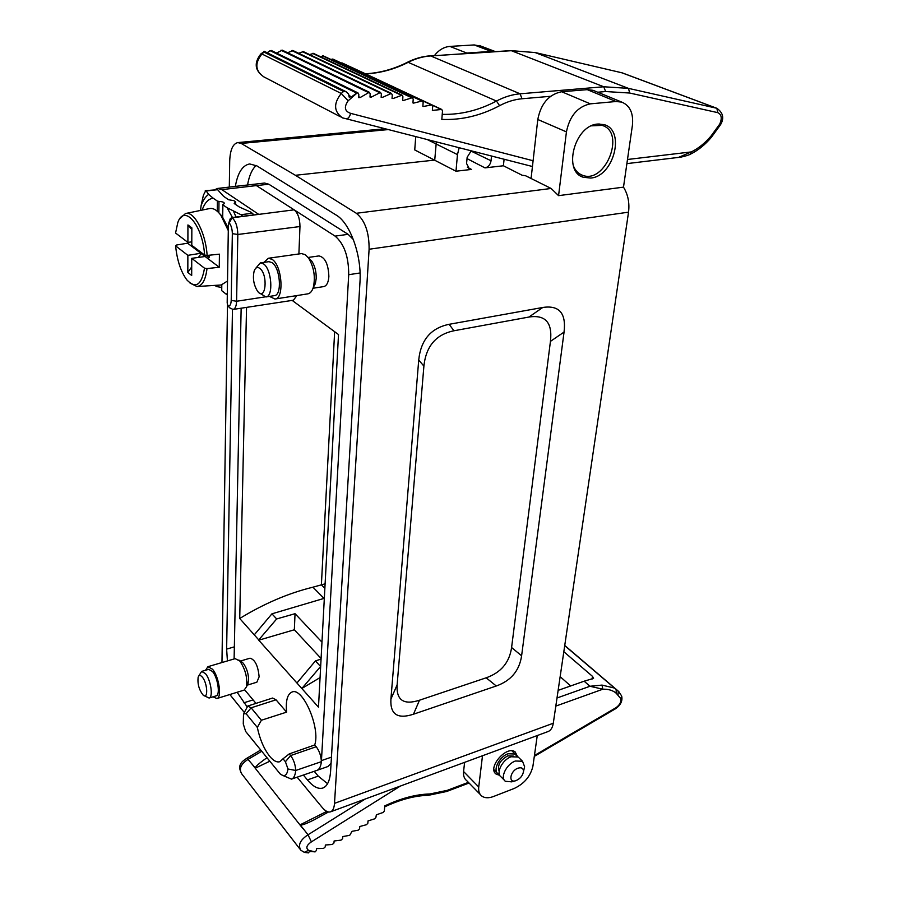 <?xml version="1.0" encoding="UTF-8"?>
<svg xmlns="http://www.w3.org/2000/svg" width="898" height="898" viewBox="0 0 898 898"><rect width="100%" height="100%" fill="white"/><g stroke="black" fill="none" stroke-linecap="round" stroke-linejoin="round"><path stroke-width="1.35" d="M269.681 761.268L255.425 768.104C254.942 766.959 258.759 763.513 266.863 757.789M255.425 768.104L246.972 758.159L260.644 750.066M400.34 786.076L311.404 841.864L308.014 834.77L300.168 824.802L326.771 811.399M311.404 841.864C306.544 845.22 305.601 848.038 308.564 850.294L315.086 851.899L310.933 851.461L309.069 851.899L308.553 852.887L304.86 852.46M315.086 851.899L316.41 850.44L316.511 848.588L323.527 848.43L325.222 846.915L325.345 845.007L332.35 844.479L333.977 842.975L334.101 840.999L341.083 840.113L342.643 838.609L342.778 836.566L349.704 835.342L352.027 831.324L358.19 830.201L359.604 828.731L359.761 826.519L366.496 824.69L367.843 823.241L368.023 820.929L374.623 818.841L375.903 817.405L376.352 814.8L383.12 812.466L384.322 811.062L384.759 805.91C400.912 798.288 415.976 794.303 429.951 793.967L447.271 790.352L468.397 782.36M621.742 102.103L616.006 101.508L587.281 89.654L593.017 90.294L621.764 102.114C630.082 105.605 633.629 113.395 632.394 125.473L623.493 187.143C627.994 194.496 629.678 202.836 628.533 212.164L553.291 723.238C552.573 727.683 550.833 730.456 548.061 731.556L330.554 811.826C332.844 810.894 334.157 808.077 334.505 803.362L553.291 723.238M466.837 780.766C464.255 778.768 463.166 775.681 463.57 771.517L478.735 786.996C478.297 791.138 479.341 794.191 481.878 796.133C484.841 798.165 488.714 798.288 493.518 796.492L514.307 788.422C524.387 783.606 530.595 776.175 532.929 766.129L537.262 735.541M244.278 712.451L229.854 694.524M330.554 811.826C328.107 812.6 325.323 811.141 322.191 807.448L297.126 777.185M388.306 129.57L241.192 143.444L295.408 175.29L434.733 160.08L436.338 141.884M415.74 136.597L414.741 149.932L455.993 171.215L471.484 169.43L469.575 169.183L466.578 163.526L467.151 157.273L471.226 150.819M504.092 159.249L503.408 165.771L522.086 175.222L525.611 175.727M295.408 175.29L356.349 213.286L551.125 188.468L525.566 175.75L531.088 178.41L537.79 119.49C540.888 103.629 548.846 94.38 561.677 91.731L590.334 103.854C577.639 106.604 569.68 115.954 566.436 131.883L558.567 195.652L623.493 187.143M503.408 165.771L484.976 167.881L467.027 158.62M491.52 156.028L491.049 160.776C490.33 164.749 488.299 167.118 484.976 167.881M464.614 762.357L463.57 771.517M478.735 786.996L482.495 755.757M499.759 775.333L496.212 774.166C486.795 768.082 506.506 744.97 515.16 751.918L517.585 756.655M494.989 51.635L491.15 51.399L474.2 44.934L449.876 46.415L466.803 53.049L463.144 53.7M474.2 44.934L481.249 46.225M434.43 55.564C438.841 49.974 443.982 46.92 449.876 46.415M587.281 89.654L561.677 91.731M593.017 90.294L595.004 91.102M597.855 124.047C574.731 125.024 562.44 171.361 583.307 177.265L590.66 178.051C613.727 176.58 625.783 130.154 604.085 124.631L597.855 124.047M616.006 101.508L590.334 103.854M232.459 309.462L226.633 649.108L227.418 660.917M237.117 692.279L246.95 706.603M303.389 775.03L307.419 779.924C313.133 786.715 318.285 789.409 322.887 788.017C327.332 786.244 329.903 780.688 330.587 771.36L359.963 282.241C361.916 255.795 350.198 223.03 336.155 215.049L256.862 165.861L249.711 163.952C242.527 165.254 237.746 172.719 235.355 186.369M221.963 662.533L227.486 305.073M229.304 187.076L229.708 160.944C230.157 149.887 232.851 143.77 237.813 142.591L385.13 128.751M628.533 212.164L369.1 249.251L334.505 803.362M369.1 249.251C369.213 232.358 364.97 220.369 356.349 213.286M241.192 143.444L237.813 142.591M423.901 366.115L418.726 360.053L390.911 699.115L397.118 684.882C396.22 700.182 403.673 705.3 419.489 700.216L486.166 677.81C500.983 672.591 509.458 662.488 511.591 647.525L550.44 341.375C552.596 322.606 545.412 314.502 528.911 317.05L453.961 330.767C436.001 334.494 425.978 346.28 423.901 366.115L397.118 684.882M418.726 360.053C420.803 339.949 430.928 328.039 449.123 324.313L453.961 330.767M528.911 317.05L542.762 307.475L449.123 324.313M542.762 307.475C559.207 304.994 566.301 313.189 564.056 332.069L550.44 341.375M511.591 647.525L521.603 655.798L564.056 332.069M521.603 655.798C519.414 670.671 510.973 680.729 496.28 685.982L486.166 677.81M419.489 700.216L413.473 714.213L496.28 685.982M413.473 714.213C397.567 719.41 390.046 714.381 390.911 699.115M314.233 771.315L318.24 776.108L327.568 783.696M256.177 165.457C252.001 169.329 249.139 175.817 247.556 184.943M231.37 217.619L258.747 214.375L221.873 189.635L217.675 188.434L264.45 183.046L268.805 184.213L256.379 185.594L294.14 209.829C297.934 213.051 299.876 218.629 299.966 226.543L237.824 234.479L236.589 301.257C236.387 306.162 235.197 308.89 233.031 309.451L229.72 307.823M353.363 239.542L348.121 234.333L268.805 184.213M243.975 713.135L247.758 706.03L272.577 698.049L276.045 699.811L286.597 712.136C285.575 700.743 287.394 694.042 292.075 692.01C302.828 686.97 320.631 728.132 314.704 744.981L289.246 753.905L290.615 755.566C293.713 759.775 295.408 764.748 295.711 770.473L321.372 761.672C320.844 766.51 319.374 769.406 316.949 770.372L327.905 766.533L331.07 763.255M244.683 689.844L255.986 703.381M321.417 761.167L348.705 274.698C348.716 256.648 344.17 243.785 335.077 236.107L294.14 209.829L232.155 217.799C235.714 221.043 237.6 226.599 237.824 234.479L232.335 233.66C232.256 229.057 231.213 225.465 229.203 222.85L228.384 224.882L227.183 302.94L227.901 305.971C229.888 306.431 230.999 304.568 231.213 300.415L232.335 233.66M241.147 308.205L234.109 658.941M240.417 661.051L250.048 658.189C255.066 659.637 258.096 665.856 259.118 676.845L256.862 682.199L247.242 685.152M308.149 257.457L318.947 255.919C325.042 257.255 328.354 264.124 328.87 276.494C328.421 282.477 326.715 285.845 323.763 286.585L313.02 288.247M314.704 744.981L316.208 746.732C319.239 750.694 320.956 755.487 321.361 761.1M298.899 253.954L299.966 226.543M296.935 295.565L293.399 300.213L233.031 309.451M292.153 300.403L338.512 334.55L318.476 707.153L258.736 640.195M258.747 639.904L239.721 618.486C264.068 603.591 288.471 593.151 312.931 587.191L325.11 583.823M246.546 307.385L239.721 618.486M217.675 188.434L214.981 189.601M253.853 214.734L251.114 212.276L239.384 207.034L234.198 203.52L235.669 201.87L233.85 200.636L228.664 199.771L223.591 196.336L217.608 189.691L205.272 190.679M235.669 202.039L235.624 204.486L235.635 202.14M286.597 712.136L261.385 720.241L251.114 707.826L246.108 713.73L243.639 713.888L243.481 715.1L243.268 723.956L245.659 731.466L280.086 773.84C284.408 777.185 287.046 775.569 287.977 768.991L285.418 761.729L283.016 758.788L279.873 761.695C276.82 762.626 273.374 760.763 269.523 756.105C263.877 748.719 259.814 739.166 257.322 727.425L246.108 713.73M257.322 727.425L261.385 720.241M289.246 753.905L283.016 758.788M334.64 331.699L321.383 584.845L324.863 588.325M254.257 634.852L271.937 613.828L324.335 598.304M271.937 613.828L276.663 618.947L258.624 640.05M321.978 642.16L295.038 613.693L276.663 618.947M296.98 682.94L315.423 660.917L321.057 659.11M315.423 660.917L320.597 666.518L301.885 688.463L320.07 677.575M312.931 587.191L324.01 598.394M258.703 640.207L294.342 629.779L295.038 613.693M321.091 658.515L294.342 629.779M287.977 768.991L295.711 770.473C295.251 775.344 293.837 778.24 291.48 779.127L282.679 775.412M491.15 51.399L466.803 53.049M551.125 188.468L558.567 195.652M247.758 706.03L251.114 707.826L276.045 699.811M600.616 124.755L599.83 123.958M577.683 173.505L578.817 173.561M459.159 147.732L457.464 154.602L455.993 171.215M227.901 305.971L230.651 308.643M230.236 218.753L232.155 217.799L229.203 222.85M308.71 258.209L311.842 261.217C314.872 265.976 316.332 271.701 316.208 278.414L315.378 283.6L313.301 287.405M269.467 296.407L274.968 299.023L307.857 293.848C310.248 293.399 312.055 291.266 313.29 287.45C315.568 277.134 314.019 267.368 308.654 258.153L305.32 254.673L301.47 253.595L268.367 258.254L263.945 262.373M274.968 299.023C284.453 298.72 282.163 265.471 272.116 259.365L268.367 258.254M265.864 296.969L274.373 295.644C282.286 295.386 280.378 267.716 272.027 262.609L268.884 261.666L260.319 262.889L263.44 263.832C271.746 268.973 273.71 296.722 265.864 296.969L259.791 293.163M255.728 268.311L260.319 262.889M259.645 268.255C257.255 266.717 255.436 267.626 254.168 270.994C252.551 278.099 253.651 284.801 257.445 291.075C265.685 302.536 268.513 274.395 259.645 268.255M227.306 295.015L225.847 293.904L227.329 293.859M242.752 216.16L240.888 214.689L252.574 213.264M232.459 217.484L227.127 207.775L240.888 214.689M205.732 190.634L203.397 195.225L201.107 205.664C203.015 200.31 205.519 196.55 208.617 194.395L213.23 198.222C208.459 198.727 204.755 202.69 202.117 210.087M217.608 189.691L206.203 190.96L208.617 194.395M200.501 210.424L201.107 205.664M217.271 211.255L217.395 201.085L213.23 198.222M217.395 201.085L218.989 201.433L218.854 212.781M227.127 207.775L222.872 204.845L224.354 203.442C224.332 202.319 222.547 201.646 218.989 201.433M221.795 284.935L221.727 290.671L225.847 293.904M221.727 290.671L221.638 284.958M221.604 287.461L216.396 286.496L216.407 285.295M214.97 285.384L216.396 286.496M218.73 212.646L222.255 216.519L228.328 228.26M185.796 213.466L209.38 208.594C213.107 207.808 216.923 210.009 220.841 215.194L228.294 230.618M227.52 281.007L221.177 284.992L197.268 286.496M179.881 218.663L185.471 213.533C194.136 210.671 205.721 232.739 207.124 255.436L219.426 254.156L219.258 267.256L207.011 268.581C205.597 279.974 202.241 285.946 196.943 286.507L190.062 283.117M207.011 268.581L204.497 268.188C201.59 285.182 195.719 289.1 186.874 279.929C180.846 271.768 177.086 260.409 175.593 245.839L176.479 245.031L187.592 243.201L187.514 242.09M191.802 241.876L187.895 242.381L187.929 224.938L191.835 229.54M187.929 224.938L191.846 227.834L191.79 245.334L204.598 255.054C202.757 225.185 184.157 203.487 177.804 222.592L175.559 233.031L187.895 242.381M206.001 255.268L209.066 257.782L209.099 255.234M219.258 267.256L205.103 256.502L205.9 255.38M202.016 253.09L187.862 255.335L187.828 272.42L191.723 266.919M204.497 268.188L191.745 258.332L205.103 256.502L187.592 243.201M200.703 252.102L201.186 253.528L198.436 257.412M191.745 258.332L191.689 275.484L187.828 272.42M204.598 255.054L207.124 255.436M187.862 255.335L175.593 245.839M264.023 51.231L264.079 52.14L261.924 53.981L341.251 93.471L343.564 91.461L346.089 91.753L348.671 94.077L349.131 97.063L351.556 96.804L356.697 93.111L270.096 50.67L271.51 50.602M276.472 53.027L282.309 50.198M287.607 52.758L292.939 50.546M298.641 53.274L303.378 51.635M309.529 54.554L313.57 53.453M320.26 56.608L323.482 55.968M330.823 59.414L333.079 59.178M341.206 62.972L342.329 63.04M356.697 93.111L357.954 92.887L358.83 94.413L358.65 97.613L360.266 97.478L358.706 96.715M270.096 50.67L267.177 52.735M351.556 96.804L348.952 95.514M264.023 51.702L260.992 53.813M360.266 97.478L369.325 92.247L370.189 93.774L369.998 97.063L371.424 97.051L370.032 96.378M371.424 97.051L380.505 92.427L381.358 93.942L381.145 97.332L382.38 97.411L381.179 96.838M382.38 97.411L391.427 93.403L392.28 94.919L392.044 98.41L393.077 98.555L392.067 98.073M393.077 98.555L402.079 95.166L402.91 96.67L402.652 100.273L403.505 100.464L402.663 100.071M403.505 100.464L412.395 97.68L413.215 99.173L412.934 102.911L413.596 103.113L412.945 102.81M413.596 103.113L422.341 100.935L423.149 102.417L422.857 106.267M423.328 106.48L431.893 104.909L432.69 106.368L432.365 110.409L441.737 109.455L442.512 110.914L441.816 119.4C461.538 120.231 480.8 115.651 499.58 105.683L496.471 101.047L408.163 62.332C394.469 69.281 380.292 73.131 365.654 73.894M678.506 157.408L691.303 151.919L690.315 154.232M346.258 118.761C348.256 118.671 349.704 116.863 350.613 113.35L533.098 160.753M573.508 166.13C575.405 170.699 578.379 173.741 582.42 175.233C605.185 184.719 626.232 132.197 602.087 125.372L591.456 125.843M557.007 697.993L589.986 686.263L602.008 685.095L602.827 689.215L589.986 686.263L584.149 681.2L593.556 678.383L592.489 676.351L563.821 651.724M584.149 681.2L558.129 690.36M328.477 811.983L314.379 819.717C305.915 823.96 301.178 825.655 300.168 824.802M560.15 676.677L570.668 685.949M240.911 661.366L243.212 663.173C246.636 667.82 248.443 673.444 248.634 680.044L247.489 684.613M213.006 696.826L216.867 698.532L244.076 690.124L246.445 686.903C247.635 677.911 245.423 669.302 239.845 661.074L235.164 658.638L207.932 666.686L205.552 670.256M216.867 698.532C222.132 697.701 218.989 676.508 212.489 669.201L207.932 666.686M209.088 698.038L216.104 695.871C220.481 695.187 217.866 677.552 212.456 671.446L208.65 669.336L201.623 671.423L205.406 673.545C210.794 679.685 213.432 697.353 209.088 698.038L204.25 695.737M198.727 676.048L201.623 671.423M202.353 677.148C200.366 674.869 198.952 674.926 198.121 677.294C197.403 683.917 199.053 689.821 203.083 695.018C208.325 700.193 207.674 683.299 202.353 677.148M516.889 756.363L515.149 754.028L508.066 753.759C499.176 756.688 492.463 770.45 498.166 773.953L499.456 774.626M499.153 771.27C497.155 765.41 500.04 760.258 507.797 755.824L513.6 756.127M519.246 758.047L518.202 757.025L511.119 756.767C502.229 759.719 495.483 773.504 501.185 777.006L504.384 780.239M515.721 780.721C520.043 778.925 522.636 775.872 523.489 771.595C523.433 768.261 521.592 767.128 517.955 768.194C510.165 770.866 507.976 783.37 515.721 780.721L511.725 781.855L505.439 781.305C499.737 777.814 506.517 763.985 515.43 761.01L522.513 761.246L524.612 766.712L523.837 770.069M261.655 751.312L248.364 759.18C240.877 763.906 238.677 768.811 241.787 773.919L299.853 848.98M252.888 765.231L302.547 828.18M304.254 852.303L300.83 850.238C297.766 845.119 300.168 839.967 308.014 834.77L365.217 799.04M457.464 154.602L427.201 139.538M467.409 167.309L471.484 169.43M470.9 151.021L491.049 160.776M234.333 646.863L226.633 649.108M253.09 699.901L243.818 702.808M318.24 776.108L307.419 779.924M331.441 757.137L321.45 760.606M316.949 770.372L291.48 779.127M252.08 184.438L256.379 185.594L221.873 189.635M348.121 234.333L335.077 236.107M285.418 761.729L290.615 755.566L316.208 746.732M231.213 300.415L236.589 301.257L264.663 296.946M360.053 272.97L348.705 274.698M566.436 131.883L537.79 119.49M231.561 217.619L231.055 219.078M233.648 211.569L236.051 217.024M222.872 204.845L222.704 217.148M217.967 285.194L217.956 286.877M234.434 202.948L234.423 203.666M343.564 91.461L264.079 52.14M368.158 92.415L280.984 50.221M379.439 92.55L291.715 50.535M390.462 93.482L302.256 51.59M401.204 95.199L312.538 53.375M411.61 97.691L322.55 55.878M421.656 100.924L332.238 59.055M431.298 104.864L341.577 62.905M441.232 109.41L432.398 105.279M442.231 114.36C460.764 114.809 478.847 110.375 496.471 101.047C504.328 96.905 512.197 94.492 520.088 93.807L603.737 86.769L511.366 50.703L430.703 55.934L520.088 93.807L522.007 98.758C514.509 99.431 507.033 101.732 499.58 105.683M357.281 92.842L348.166 100.778C343.799 107.064 344.619 111.251 350.613 113.35M627.478 159.485L691.303 151.919C698.408 148.428 704.964 143.164 710.947 136.137L719.758 124.081C722.228 118.233 721.565 114.416 717.749 112.643L629.7 93.033L605.634 91.54L597.731 92.225M550.564 96.299L522.007 98.758M261.924 53.981C254.605 63.253 255.234 70.875 263.821 76.858C254.796 70.594 253.808 62.961 260.835 53.947L261.924 53.981M346.201 118.761L342.598 117.907C333.753 111.678 333.315 103.528 341.251 93.471L348.166 100.778M535.028 52.511L628.454 88.363L716.481 108.187L621.899 72.794L535.399 52.6L510.827 50.614L430.703 55.934C423.115 56.439 415.606 58.572 408.163 62.332L407.322 62.332C393.773 69.18 379.798 72.996 365.407 73.782M605.634 91.54L603.737 86.769L628.454 88.363L629.7 93.033M622.943 73.142L621.528 72.704M717.749 112.643L716.851 108.288L622.269 72.884L535.298 52.567L510.827 50.614M710.947 136.137L711.194 137.517M714.224 132.264L714.46 133.656M719.758 124.081L720.477 124.8M534.433 755.51L615.972 707.714C619.788 704.952 621.382 701.91 620.765 698.599L616.174 693.177C612.717 690.326 608.272 689.002 602.827 689.215L555.817 706.097M308.564 850.294L304.31 852.325M602.008 685.095L614.445 688.059L618.06 690.921L564.741 645.449M564.741 645.471L616.185 689.35L616.174 693.177M591.984 679.247L592.489 676.351M564.719 645.64L619.182 692.032M621.506 695.714L618.273 691.123L618.049 694.749M535.713 754.769L535.466 755.689L615.658 708.657C620.641 705.11 622.662 700.979 621.719 696.242L620.765 698.599M615.658 708.657L615.972 707.714M469.037 783.022L446.632 791.497L447.271 790.352M384.681 806.853C400.385 799.489 414.91 795.65 428.234 795.314L429.951 793.967M495.045 772.965L496.212 774.166M480.217 794.449L466.859 780.789M580.815 176.064L583.307 177.265M479.386 45.517L495.393 51.613M230.18 218.91L228.721 223.175M469.575 169.183L468.823 168.79M311.842 261.217L308.654 258.153M315.378 283.6L313.29 287.45M222.255 216.519L220.841 215.194M222.715 204.677L222.547 216.923M357.954 92.887L271.286 50.49M346.224 91.764L264.338 51.343M369.325 92.247L282.084 50.086M380.505 92.427L292.726 50.445M391.427 93.403L303.176 51.534M402.079 95.166L313.368 53.352M412.395 97.68L323.291 55.878M422.341 100.935L332.889 59.088M431.893 104.909L342.138 62.95M441.737 109.455L351.69 67.372M340.555 116.841L263.821 76.858M626.883 163.627L678.529 157.408M346.112 118.749L532.435 166.512M430.176 55.844C422.498 56.361 414.921 58.505 407.445 62.265M679.775 157.251C680.055 157.476 688.497 155.421 690.45 154.164C698.038 150.415 704.986 144.836 711.283 137.416L720.499 124.743C724.372 118.233 723.159 112.755 716.851 108.288M576.976 172.697L580.097 174.156M598.764 123.98L602.087 125.372M247.118 758.092C242.797 760.999 236.399 764.535 241.787 773.919M535.466 755.689L534.31 756.363M446.632 791.497L428.402 795.314M242.438 662.365L238.834 660.03M248.263 682.918L246.445 686.903M493.945 769.687L497.11 772.897M511.916 750.863L515.149 754.028M518.202 757.025L522.513 761.246M523.489 771.595L524.612 766.712"/></g></svg>
